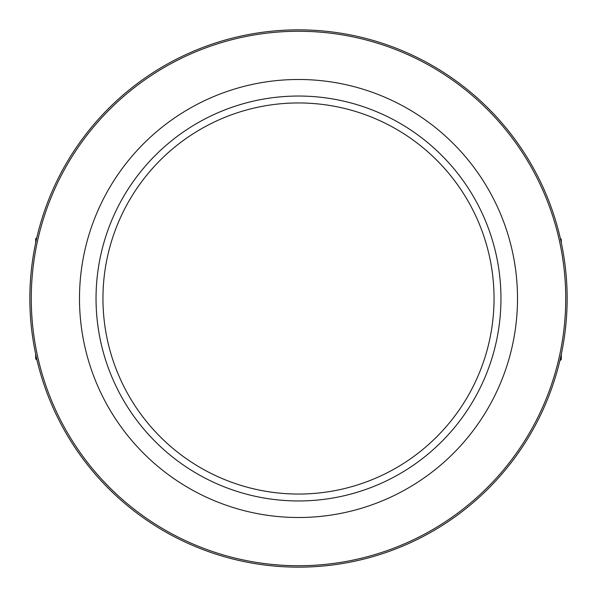 <?xml version="1.0" encoding="UTF-8"?>
<svg xmlns="http://www.w3.org/2000/svg" width="597" height="597" viewBox="0 0 597 597"><rect width="100%" height="100%" fill="white"/><g stroke="black" fill="none" stroke-linecap="round" stroke-linejoin="round"><path stroke-width="0.9" d="M561.322 242.83L561.322 239.337L560.329 238.352M559.814 360.857L561.322 359.349L561.322 354.17M29.85 298.5A268.65 268.65 0 0 1 298.5 29.85A268.65 268.65 0 0 1 567.15 298.5A268.65 268.65 0 0 1 298.5 567.15A268.65 268.65 0 0 1 29.85 298.5M517.509 298.5A219.009 219.009 0 0 1 298.5 517.509A219.009 219.009 0 0 1 79.491 298.5A219.009 219.009 0 0 1 298.5 79.491A219.009 219.009 0 0 1 517.509 298.5M96.042 298.5A202.458 202.458 0 0 1 298.5 96.042A202.458 202.458 0 0 1 500.958 298.5A202.458 202.458 0 0 1 298.5 500.958A202.458 202.458 0 0 1 96.042 298.5M494.047 298.5A195.547 195.547 0 0 1 298.5 494.047A195.547 195.547 0 0 1 102.953 298.5A195.547 195.547 0 0 1 298.5 102.953A195.547 195.547 0 0 1 494.047 298.5M36.842 237.621L35.678 238.778L35.678 242.83M35.678 354.17L35.678 358.79L37.014 360.118M565.732 298.5A267.232 267.232 0 0 1 298.5 565.732A267.232 267.232 0 0 1 31.268 298.5A267.232 267.232 0 0 1 298.5 31.268A267.232 267.232 0 0 1 565.732 298.5"/></g></svg>

